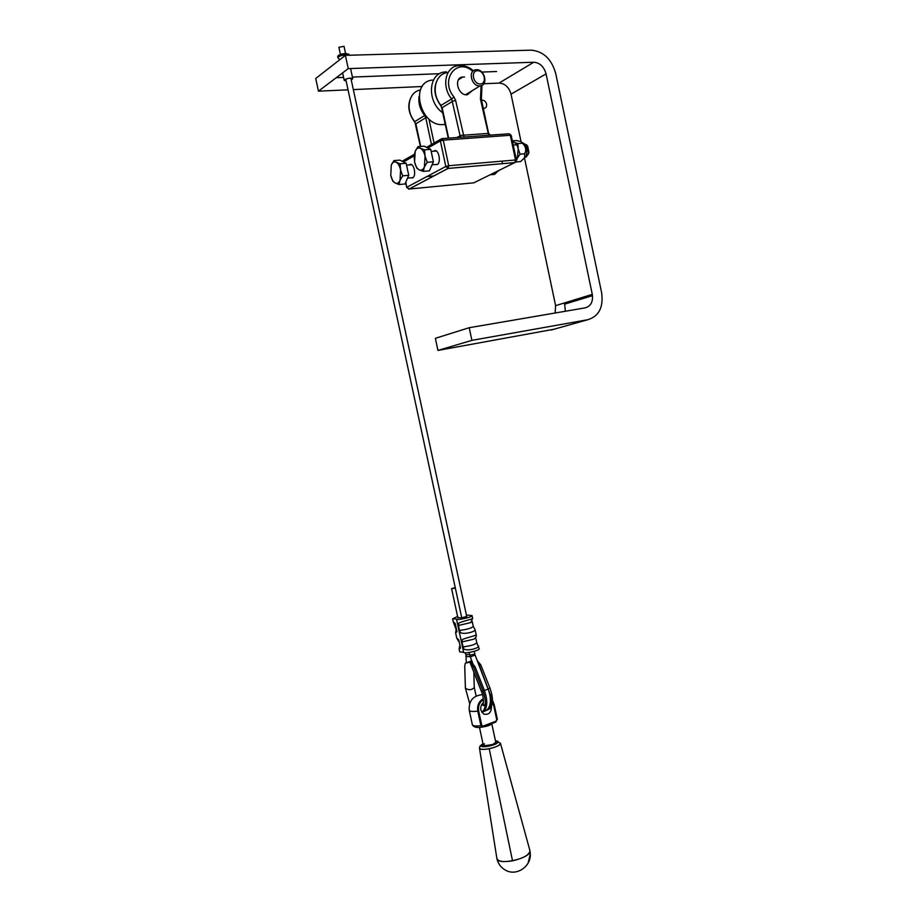 <?xml version="1.0" encoding="UTF-8"?>
<svg xmlns="http://www.w3.org/2000/svg" width="918" height="918" viewBox="0 0 918 918"><rect width="100%" height="100%" fill="white"/><g stroke="black" fill="none" stroke-linecap="round" stroke-linejoin="round"><path stroke-width="1.38" d="M460.629 137.241L460.87 135.382L456.808 137.551M490.361 135.084L488.594 133.385L490.315 135.095M481.101 85.661L480.435 99.133L481.388 99.328L488.594 133.385L460.87 135.382M442.304 138.595L508.733 133.821L511.211 135.439M472.46 90.515L467.342 94.761C457.967 96.138 453.228 77.651 462.787 76.974L464.554 77.02M409.382 164.93L409.703 164.701C413.685 161.889 416.841 175.694 412.71 177.862L410.69 177.84M433.789 151.218L434.122 150.977C438.379 147.993 441.638 162.245 437.232 164.586L435.017 164.563M481.583 100.246L482.111 100.142C484.302 100.211 485.794 101.531 486.551 104.078C486.884 106.557 486.047 108.003 484.038 108.404L483.304 108.381M432.562 80.038C408.694 82.195 420.513 127.809 444.002 124.492L445.333 124.32M442.901 112.903C426.64 102.013 428.098 73.245 444.863 71.948L446.458 71.811M318.454 91.157L315.723 78.489L345.386 55.344L531.247 50.169C543.422 51.305 551.58 59.085 555.723 73.497L601.646 292.831C603.551 307.278 598.949 316.24 587.83 319.716L471.909 340.36L469.201 327.715L585.34 307.828C590.917 306.13 593.235 301.643 592.294 294.368L546.072 73.899C543.972 66.647 539.876 62.757 533.783 62.229L348.243 68.62L318.454 91.157L348.048 89.838M353.338 89.597L422.234 86.51M483.775 83.756L499.048 83.079C505.003 83.515 508.997 87.21 511.028 94.152L521.034 141.59M346.132 80.933L344.227 80.371L344.652 79.682C348.117 78.099 350.825 77.766 352.764 78.684L351.261 79.946M469.201 327.715L435.361 338.317L437.955 350.412L553.967 329.241M565.35 311.248L564.524 302.917M524.522 158.148L555.608 305.648L555.126 313.004M496.615 71.501L481.847 72.074M439.596 73.704L352.42 77.078M343.584 77.41L336.24 77.697M471.909 340.36L437.955 350.412M348.243 68.62L345.386 55.344M476.396 69.734L475.983 69.768C467.377 70.33 471.668 87.072 480.08 85.856C488.571 85.454 484.83 69.034 476.396 69.734M477.463 70.697C484.497 70.376 487.32 83.71 480.275 83.963C473.218 84.353 470.36 70.893 477.463 70.697M497.889 171.345L499.036 170.392M490.132 174.787L494.595 174.374L498.233 170.794M502.008 161.143L502.433 163.691M406.938 166.927L408.074 172.228M396.174 162.256L400.099 163.783L400.581 169.876C399.663 165.974 398.194 163.438 396.174 162.256C394.132 161.373 392.502 162.302 391.275 165.079L393.891 160.616L396.174 162.256M402.681 175.831L400.03 180.272L400.581 169.876L402.681 175.831L408.728 175.292L405.033 183.979L399.02 184.541L395.119 182.969C397.138 183.91 398.779 183.015 400.03 180.272L399.02 184.541M391.275 165.079L390.77 175.384C391.665 179.239 393.111 181.764 395.119 182.969L392.858 181.259L390.77 175.384M400.099 163.783L406.158 163.278L399.915 160.122L393.891 160.616M406.158 163.278L408.728 175.292M524.086 158.424L525.911 156.473C527.919 150.219 526.875 145.664 522.79 142.806L522.445 142.577M518.245 148.911L520.036 154.155L517.385 158.126L518.245 148.911C517.442 145.48 516.042 143.265 514.034 142.279L517.798 143.564L518.245 148.911M516.329 159.675L517.385 158.126L516.455 160.421M512.485 141.487L514.034 142.279L512.6 141.992M516.088 161.947L520.69 161.545L524.591 157.655L524.66 153.765C526.611 150.036 525.876 146.513 522.434 143.208L520.885 141.533L516.26 140.546L512.347 140.844M517.798 143.564L522.434 143.208M520.036 154.155L524.66 153.765M524.522 143.931L526.886 145.067L528.665 152.893L526.473 156.794L525.222 157.093M431.598 153.34L432.676 158.378M528.286 154.35L528.952 152.377L527.666 146.191M420.421 148.291L424.564 149.829L425.057 156.129C424.116 152.09 422.567 149.485 420.421 148.291C418.264 147.408 416.52 148.406 415.2 151.309L417.965 146.65L420.421 148.291M427.226 162.291L424.403 166.927L425.057 156.129L427.226 162.291L433.399 161.775L429.394 170.851L423.255 171.391L419.147 169.807C421.293 170.748 423.049 169.796 424.403 166.927L423.255 171.391M414.58 162.016L414.098 155.808L415.2 151.309L414.58 162.016C415.51 165.986 417.024 168.579 419.147 169.807L416.715 168.086L414.58 162.016M424.564 149.829L430.749 149.347L424.127 146.18L417.965 146.65M430.749 149.347L433.399 161.775M348.932 54.334L345.776 53.451C340.957 53.91 338.26 54.919 337.675 56.491L337.95 57.765M496.81 742.306C496.615 744.762 482.202 747.837 482.283 745.405L483.109 744.223C477.67 748.136 496.145 745.554 496.81 742.306L495.559 741.331L496.81 742.306M495.777 742.329L495.766 742.501C495.594 744.613 483.247 747.252 483.316 745.164L483.327 744.968C482.409 747.504 496.695 744.395 495.766 742.26L492.714 744.521L484.256 745.795L483.316 745.164L484.532 743.832C478.071 747.722 496.363 745.186 495.766 742.26L491.75 723.625M497.958 742.077C497.671 745.095 479.862 748.618 481.147 745.405L479.471 747.401L481.147 745.405C480.63 749.937 506.518 741.641 495.456 740.837L497.958 742.077M479.494 747.757L479.46 748.009C478.989 751.681 500.195 747.229 500.448 743.614L500.448 743.247C500.046 745.267 496.294 747.091 489.214 748.732C483.27 749.765 480.022 749.524 479.46 748.009L496.845 858.273C497.843 861.497 503.075 862.346 512.531 860.843L489.214 748.732L512.531 860.843C523.753 858.158 529.548 854.75 529.915 850.607L529.893 850.504M496.913 858.686C498.176 863.976 501.159 867.866 505.852 870.367C516.65 876.323 531.143 866.489 530.306 853.889L529.95 850.791L530.306 853.889L528.091 863.081L530.306 853.889L529.961 851.342C530.111 858.72 497.028 865.835 496.868 858.468L496.868 857.733M495.433 740.757L500.448 743.247L529.915 850.607M492.461 701.26L494.113 705.047L497.212 719.494L495.709 722.11L482.145 727.125L480.917 725.69L477.773 711.117C477.004 705.449 478.852 701.306 483.316 698.713M491.497 706.309C491.371 712.689 488.72 715.248 483.545 714.009L480.871 710.084C480.378 707.021 481.239 704.554 483.43 702.66M482.627 705.15L482.283 703.796M483.407 699.688C479.54 702.155 477.957 705.896 478.657 710.899L481.801 725.472L483.212 726.058L483.132 726.907L495.697 722.11L497.269 718.886M483.212 726.058L495.8 721.261L495.709 722.11M466.837 662.566L471.818 660.903M472.093 661.626L465.323 663.198L464.726 666.284L465.403 688.179L469.66 703.498M477.234 660.639L480.757 664.839L479.345 665.332L477.762 662.016M481.721 712.207L483.075 711.175C486.196 706.78 486.127 699.952 482.868 690.692L473.654 667.317L470.211 662.945L472.242 662.016M472.265 662.062L471.783 662.693L475.076 666.824L473.654 667.317M486.747 710.348L488.732 709.063C491.015 706.298 491.612 701.731 490.522 695.362L479.345 665.332M487.665 709.935L490.132 708.535C493.276 704.14 493.23 697.336 489.971 688.121L480.757 664.839M482.019 712.047L484.486 710.647C487.619 706.252 487.55 699.424 484.291 690.175L475.076 666.824M455.351 588.14L451.599 588.656L455.225 587.543M345.558 53.451L344.009 46.29L338.88 47.3L340.417 54.437M466.711 616.437L461.123 617.998L457.784 617.355M476.178 634.786C476.671 635.554 462.477 638.572 461.593 640.167L462.81 641.739L473.952 639.146C475.937 637.54 476.683 636.082 476.178 634.786L475.065 629.633L473.286 626.432C471.508 628.13 467.193 629.427 460.343 630.31L459.826 631.928C461.777 635.325 475.88 631.848 475.065 629.633L475.042 629.53M473.286 626.432L472.208 621.452L470.727 622.576L459.264 625.307L458.059 623.747C458.92 622.048 473.126 619.042 472.655 618.399L470.727 622.576M473.952 639.146L475.662 637.666M478.588 646.008C479.437 648.326 465.334 651.837 463.361 648.349L463.888 646.742C470.739 645.905 475.042 644.585 476.798 642.784L479.173 648.751M456.097 629.909L455.603 632.777L456.992 631.722L453.217 621.715M452.608 618.858L453.194 621.624L455.236 623.563L455.03 624.951M455.603 632.777L456.716 637.941L458.771 639.938L460.526 648.085L459.115 649.072L459.723 651.883L463.647 652.296C463.659 654.224 479.781 650.598 479.196 648.808M463.361 648.349L461.593 640.167M458.771 639.938L460.526 648.085M459.826 631.928L458.059 623.747M455.236 623.563L456.992 631.722M466.39 614.968L472.047 615.588C472.575 617.114 456.43 620.717 456.487 619.053L463.647 652.296M456.487 619.053L452.597 618.812L457.589 616.494M448.627 138.136L442.143 107.704L452.758 101.198L455.626 100.441L464.015 137.057M488.697 135.279L480.435 99.133M427.926 148.005L440.376 140.902L441.753 138.641L443.279 140.156L510.293 135.279L515.514 159.984L448.718 165.733L448.099 168.442L514.814 162.601L515.514 159.984L516.409 160.088L511.211 135.416L509.306 133.776M448.282 138.17L441.065 105.432C430.76 93.452 434.765 73.715 447.582 72.625M455.626 100.441L453.985 96.987L451.667 98.903L460.09 135.703M453.985 96.987C439.447 80.038 456.877 56.824 472.781 71.374M440.64 139.272L426.537 147.339M414.282 154.362L402.118 161.235M420.708 146.444L415.865 123.804L425.757 117.745L431.471 144.516M420.398 146.467L414.81 121.612C405.067 110.435 408.418 91.869 420.41 89.987M434.065 143.036L428.958 119.088M425.206 115.175L424.69 115.53L425.757 117.745L427.031 117.263M515.721 162.13L473.86 182.82L408.694 189.074M448.099 168.442L445.827 166.468L406.938 187.192L409.141 189.051L448.099 168.442M405.848 182.074L406.697 187.444L409.026 189.051L447.984 168.442L514.86 162.578L516.421 160.111M448.718 165.733L445.827 166.468L440.376 140.902L443.279 140.156L448.718 165.733M403.495 161.935L414.087 155.899M480.573 95.633L481.411 97.147M473.459 70.766C468.696 66.704 463.613 65.006 458.208 65.683C445.287 66.727 441.26 86.717 451.667 98.903L440.709 105.593C433.789 95.793 433.032 86.602 438.448 78.041M481.95 85.317L481.399 99.351M419.021 96.574C418.264 103.355 420.157 109.667 424.69 115.53L414.5 121.761C407.753 112.34 407.018 103.47 412.308 95.151M533.783 62.229L499.048 83.079M564.777 304.122L592.5 295.63M587.83 319.716L551.167 330.032M592.294 294.368L555.608 305.648M511.028 94.152L546.072 73.899M348.897 55.252L346.063 54.793C341.255 55.264 338.547 56.273 337.962 57.834L339.775 59.727M491.715 723.636C490.705 725.048 487.86 726.138 483.178 726.895L482.145 727.125C476.924 728.089 473.654 727.297 472.368 724.761M495.8 721.261L497.292 719.012L494.194 704.588L492.484 700.365M496.753 719.781L493.643 705.322L494.194 704.588M482.512 694.639C473.126 695.592 468.708 700.778 469.236 710.211C469.672 711.461 472.518 711.771 477.773 711.117L478.657 710.899M469.259 710.337L472.345 724.658C472.804 725.966 475.662 726.322 480.917 725.69L481.801 725.472M493.643 705.322L492.404 702.247M465.403 688.179C468.777 690.393 471.737 690.175 474.273 687.536L474.262 687.215M489.971 688.121L488.56 688.626M484.291 690.175L481.48 691.564L470.211 662.945M469.626 654.419L465.851 654.832L465.415 652.813M470.108 656.37C467.836 656.944 466.459 656.68 465.977 655.601L465.862 654.855M484.406 690.474L488.112 689.131C490.901 695.867 492.989 709.385 482.971 711.76M472.977 663.943L470.303 656.921L475.088 655.027L488.112 689.131M469.213 652.468L469.809 655.234L474.813 654.098M406.697 187.433L405.641 182.544M441.868 108.049L440.709 105.593M458.231 136.759L458.38 137.436M415.624 124.114L414.5 121.761M411.356 164.563L409.703 164.701M433.904 175.946L426.847 176.589M458.53 79.694L462.787 76.974M483.396 108.783L484.038 108.404M444.002 124.492L445.219 123.781M352.764 78.684L350.584 68.54M344.227 80.371L342.609 72.878M465.61 94.703L480.08 85.856M407.523 178.126L413.031 177.633M406.559 165.171L411.712 164.735M525.911 156.473L524.591 157.655M432.057 164.815L437.565 164.345M515.905 157.689L517.649 157.54M525.681 156.863L526.473 156.794M431.185 151.424L436.337 151.022M513.231 145.021L516.639 144.757M348.92 54.265L349.127 55.241M479.965 746.093L482.994 743.66M483.327 745.232L479.483 727.389M473.837 672.148L474.273 687.536L476.132 696.028M479.116 664.747L478.84 664.047M484.486 710.647L483.075 711.175M481.48 691.564C484.038 697.026 483.327 705.414 483.43 703.922M484.44 704.967C484.566 705.85 483.671 705.724 481.755 704.576M490.132 708.535L488.732 709.063M457.91 617.952L451.599 588.668M471.313 661.201L471.232 659.354M466.287 662.681L465.977 655.762M470.303 656.921L469.809 655.257M475.088 655.027L474.216 651.332M345.73 79.109L461.823 618.158M350.86 78.122L466.837 617.034M459.597 646.226L459.115 649.072M458.564 641.292L456.739 638.033M476.798 642.784L475.731 637.815M472.047 615.588L472.655 618.399"/></g></svg>
